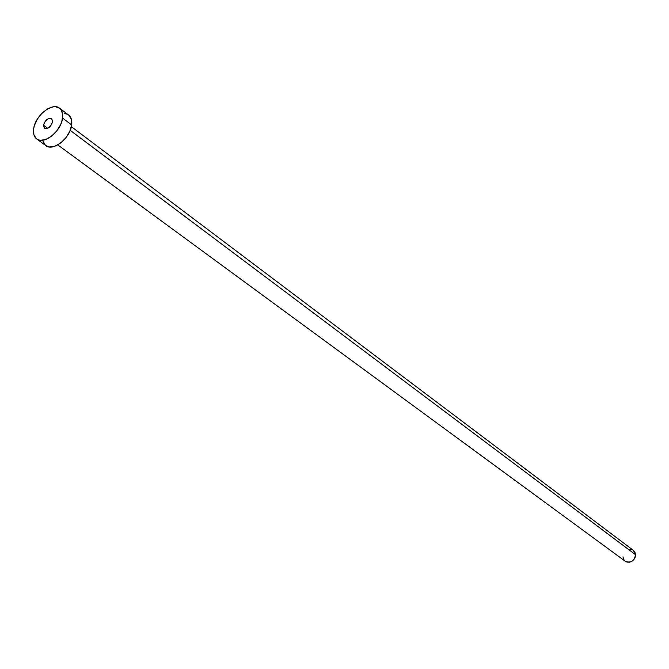 <?xml version="1.0" encoding="UTF-8"?>
<svg xmlns="http://www.w3.org/2000/svg" width="669" height="669" viewBox="0 0 669 669"><rect width="100%" height="100%" fill="white"/><g stroke="black" fill="none" stroke-linecap="round" stroke-linejoin="round"><path stroke-width="1" d="M43.477 125.17L47.742 128.331L43.477 125.17L44.296 128.231L47.315 128.507L50.752 125.831L52.592 121.775C50.802 127.01 48.076 129.192 44.438 128.331L43.477 125.17C45.283 119.943 48.001 117.761 51.647 118.639L52.592 121.775L51.756 118.731L48.737 118.463L45.316 121.131L43.477 125.17M57.785 144.905L625.247 561.249C630.834 563.306 634.271 561.132 635.542 554.718L70.203 130.346L635.542 554.718L633.351 550.353L71.357 126.658M36.711 138.96L45.918 145.658C53.127 151.83 70.429 137.981 71.667 124.927L62.577 118.062C61.297 131.166 43.911 145.14 36.711 138.96C34.052 136.886 33.024 133.507 33.634 128.833C35.047 115.72 52.391 101.855 59.6 108.186C62.133 110.234 63.129 113.521 62.577 118.062L71.667 124.927C72.202 120.403 71.198 117.125 68.656 115.076L59.625 108.202M68.924 115.285L71.374 119.258L71.667 124.927L69.735 131.442L65.871 137.789L60.67 142.982L54.942 146.218L49.581 147.004L45.877 145.633M45.4 145.24L43.033 141.218M64.701 113.621L66.992 114.14M33.634 128.833L34.362 125.638L37.33 119.132L41.913 113.295L47.432 108.988L53.052 106.864L55.636 106.739L59.867 108.395L61.339 110.126L62.727 115.051L61.866 121.29L60.62 124.61L56.723 130.999L51.496 136.225L45.751 139.495L40.374 140.306L38.091 139.737L36.201 138.55L33.835 134.519L33.634 128.833M633.518 550.478L634.965 552.335L635.542 554.718L635.165 557.26L633.886 559.585L631.896 561.324L629.512 562.211L627.087 562.119L625.231 561.241M624.997 561.057L623.567 559.2L622.998 556.817M629.011 549.358L632.531 549.843"/></g></svg>
